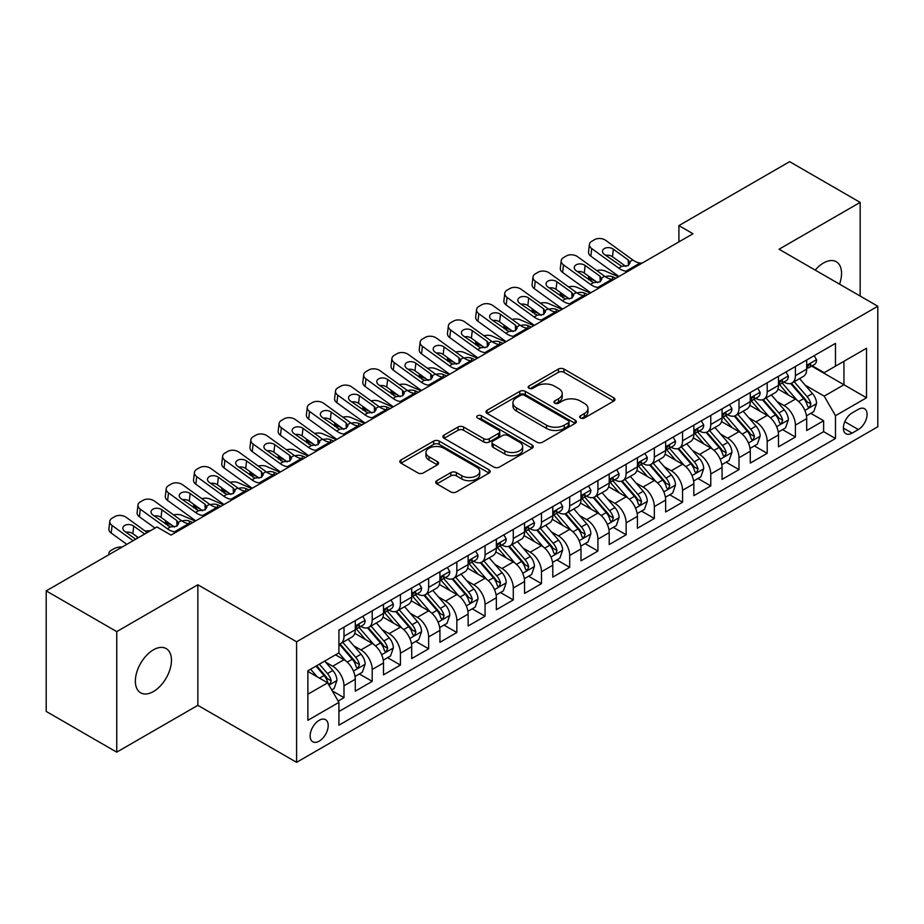 <?xml version="1.0" encoding="UTF-8"?>
<svg xmlns="http://www.w3.org/2000/svg" width="924" height="924" viewBox="0 0 924 924"><rect width="100%" height="100%" fill="white"/><g stroke="black" fill="none" stroke-linecap="round" stroke-linejoin="round"><path stroke-width="1.39" d="M580.503 418.029A2.737 1.582 0 0 0 584.384 418.029L613.813 401.039A3.915 2.264 0 0 0 614.957 399.434A3.915 2.264 0 0 0 613.813 397.84L563.963 369.057A3.915 2.264 0 0 0 558.419 369.057L529.002 386.047A2.737 1.582 0 0 0 528.193 387.168A2.737 1.582 0 0 0 529.002 388.288A2.737 1.582 0 0 0 532.871 388.288L536.682 386.093A12.532 7.23 0 0 1 554.4 386.093L558.558 388.484A12.532 7.23 0 0 1 562.231 393.601A12.532 7.23 0 0 1 558.558 398.718L554.747 400.912A2.737 1.582 0 0 0 553.95 402.032A2.737 1.582 0 0 0 554.747 403.153A2.737 1.582 0 0 0 558.627 403.153L562.439 400.958A12.532 7.23 0 0 1 580.157 400.958L584.314 403.361A12.532 7.23 0 0 1 587.987 408.477A12.532 7.23 0 0 1 584.314 413.594L580.503 415.788A2.737 1.582 0 0 0 579.706 416.909A2.737 1.582 0 0 0 580.503 418.029L580.503 415.788M153.407 691.556A25.537 14.738 120 0 0 170.097 669.045A25.537 14.738 120 0 0 166.181 648.59A25.537 14.738 120 0 0 153.407 649.849A25.537 14.738 120 0 0 136.729 672.36A25.537 14.738 120 0 0 140.644 692.815A25.537 14.738 120 0 0 153.407 691.556M839.535 284.142A25.537 14.738 120 0 0 836.255 261.723A25.537 14.738 120 0 0 823.492 262.993A25.537 14.738 120 0 0 815.199 270.097M319.173 741.152A12.763 7.369 120 0 0 327.512 729.902A12.763 7.369 120 0 0 325.548 719.669A12.763 7.369 120 0 0 319.173 720.304A12.763 7.369 120 0 0 310.822 731.554A12.763 7.369 120 0 0 312.786 741.787A12.763 7.369 120 0 0 319.173 741.152M436.844 480.665A3.915 2.264 0 0 0 435.701 482.259A3.915 2.264 0 0 0 436.844 483.864L450.831 491.938A3.915 2.264 0 0 0 456.375 491.938L489.05 473.065A3.915 2.264 0 0 0 490.194 471.471A3.915 2.264 0 0 0 489.05 469.866L439.2 441.094A3.915 2.264 0 0 0 433.656 441.094L400.981 459.956A3.915 2.264 0 0 0 399.838 461.55A3.915 2.264 0 0 0 400.981 463.155L417.879 472.903A3.915 2.264 0 0 0 423.411 472.903L437.399 464.83A3.915 2.264 0 0 0 438.542 463.236A3.915 2.264 0 0 0 437.399 461.63L429.025 456.803A10.476 6.052 0 0 1 425.952 452.517A10.476 6.052 0 0 1 432.42 446.927A10.476 6.052 0 0 1 443.843 448.244L476.657 467.186A10.476 6.052 0 0 1 479.729 471.471A10.476 6.052 0 0 1 473.261 477.061A10.476 6.052 0 0 1 461.838 475.744L456.375 472.591A3.915 2.264 0 0 0 450.831 472.591L436.844 480.665L436.844 483.864M197.852 584.777L116.736 631.612L46.2 590.886L46.2 711.422L116.736 752.148L197.852 705.324L296.592 762.335L296.592 641.787L197.852 584.777L197.852 705.324M860.163 296.05L860.163 202.391L779.048 249.226L877.8 306.237L296.592 641.787M860.163 202.391L789.627 161.665L678.897 225.606L678.897 241.892M46.2 590.886L156.941 526.957L171.044 535.1L693 233.749L678.897 225.606M536.959 442.203A3.915 2.264 0 0 0 542.492 442.203L575.178 423.342A3.915 2.264 0 0 0 576.322 421.748A3.915 2.264 0 0 0 575.178 420.143L525.329 391.36A3.915 2.264 0 0 0 519.785 391.36L487.11 410.233A3.915 2.264 0 0 0 485.966 411.827A3.915 2.264 0 0 0 487.11 413.432L536.959 442.203M478.655 418.618A2.737 1.582 0 0 1 481.427 418.999L481.427 415.742L532.109 445.01A3.915 2.264 0 0 1 533.264 446.604A3.915 2.264 0 0 1 532.109 448.209L499.434 467.07A3.915 2.264 0 0 1 493.89 467.07L444.051 438.288L444.051 435.089A3.915 2.264 0 0 0 442.896 436.694A3.915 2.264 0 0 0 444.051 438.288M444.051 435.089L458.027 427.015A3.915 2.264 0 0 1 463.571 427.015L483.783 438.692A3.915 2.264 0 0 0 489.327 438.692L498.602 433.333A3.915 2.264 0 0 0 499.745 431.739A3.915 2.264 0 0 0 498.602 430.134L477.558 417.983A2.737 1.582 0 0 1 476.749 416.863A2.737 1.582 0 0 1 478.447 415.407A2.737 1.582 0 0 1 481.427 415.742M338.138 701.039L343.994 697.666L332.282 690.898M325.629 662.138L332.709 666.227A15.962 9.217 60 0 1 343.994 685.77L355.278 679.256L355.278 691.152L372.21 681.369L359.367 673.966M353.846 645.841L360.926 649.93A15.962 9.217 60 0 1 372.21 669.484L383.495 662.97L383.495 674.855L400.427 665.084L387.583 657.669M382.051 629.556L389.143 633.645A15.962 9.217 60 0 1 400.427 653.199L411.711 646.673L411.711 658.569L428.632 648.798L415.8 641.383M410.268 613.27L417.348 617.359A15.962 9.217 60 0 1 428.632 636.902L439.928 630.387L439.928 642.284L456.849 632.501L444.017 625.098M438.484 596.973L445.564 601.074A15.962 9.217 60 0 1 456.849 620.616L468.133 614.102L468.133 625.987L485.065 616.216L472.222 608.801M466.701 580.688L473.781 584.777A15.962 9.217 60 0 1 485.065 604.331L496.35 597.805L496.35 609.701L513.282 599.93L500.438 592.515M494.906 564.402L501.998 568.491A15.962 9.217 60 0 1 513.282 588.034L524.566 581.519L524.566 593.416L541.487 583.645L528.655 576.23M523.123 548.117L530.203 552.206A15.962 9.217 60 0 1 541.487 571.748L552.783 565.234L552.783 577.119L569.704 567.348L556.872 559.944M551.339 531.82L558.419 535.908A15.962 9.217 60 0 1 569.704 555.463L580.988 548.948L580.988 560.833L597.92 551.062L585.077 543.647M579.556 515.534L586.636 519.623A15.962 9.217 60 0 1 597.92 539.166L609.205 532.651L609.205 544.548L626.137 534.777L613.293 527.361M607.761 499.249L614.853 503.337A15.962 9.217 60 0 1 626.137 522.88L637.421 516.366L637.421 528.251L654.342 518.48L641.51 511.076M635.978 482.952L643.058 487.04A15.962 9.217 60 0 1 654.342 506.595L665.638 500.08L665.638 511.965L682.559 502.194L669.727 494.779M664.194 466.666L671.274 470.755A15.962 9.217 60 0 1 682.559 490.298L693.843 483.783L693.843 495.68L710.775 485.909L697.932 478.493M692.411 450.381L699.491 454.469A15.962 9.217 60 0 1 710.775 474.012L722.06 467.498L722.06 479.394L738.992 469.611L726.149 462.208M720.616 434.084L727.708 438.172A15.962 9.217 60 0 1 738.992 457.727L750.276 451.212L750.276 463.097L767.197 453.326L754.365 445.911M748.833 417.798L755.913 421.887A15.962 9.217 60 0 1 767.197 441.441L778.493 434.915L778.493 446.812L795.414 437.04L795.414 425.144A15.962 9.217 -120 0 0 784.13 405.601L777.049 401.513M782.582 429.625L795.414 437.04M355.278 679.256A15.962 9.217 -120 0 0 343.994 659.713L335.528 654.827M383.495 662.97A15.962 9.217 -120 0 0 372.21 643.416L354.758 633.344M411.711 646.673A15.962 9.217 -120 0 0 400.427 627.13L382.975 617.059M439.928 630.387A15.962 9.217 -120 0 0 428.632 610.845L411.192 600.773M468.133 614.102A15.962 9.217 -120 0 0 456.849 594.548L439.408 584.476M496.35 597.805A15.962 9.217 -120 0 0 485.065 578.262L467.613 568.191M524.566 581.519A15.962 9.217 -120 0 0 513.282 561.977L495.83 551.905M552.783 565.234A15.962 9.217 -120 0 0 541.487 545.68L524.047 535.608M580.988 548.948A15.962 9.217 -120 0 0 569.704 529.394L552.263 519.323M609.205 532.651A15.962 9.217 -120 0 0 597.92 513.109L580.468 503.037M637.421 516.366A15.962 9.217 -120 0 0 626.137 496.823L608.685 486.74M665.638 500.08A15.962 9.217 -120 0 0 654.342 480.526L636.902 470.455M693.843 483.783A15.962 9.217 -120 0 0 682.559 464.241L665.118 454.169M722.06 467.498A15.962 9.217 -120 0 0 710.775 447.955L693.323 437.872M750.276 451.212A15.962 9.217 -120 0 0 738.992 431.658L721.54 421.587M778.493 434.915A15.962 9.217 -120 0 0 767.197 415.373L749.757 405.301M858.338 409.344L852.124 412.924A12.37 7.138 120 0 0 844.039 423.827A12.37 7.138 120 0 0 845.945 433.737A12.37 7.138 120 0 0 852.124 433.125L858.338 429.544A12.37 7.138 120 0 0 866.412 418.641A12.37 7.138 120 0 0 864.518 408.731A12.37 7.138 120 0 0 858.338 409.344M296.592 762.335L877.8 426.773L877.8 306.237M307.877 694.236L327.627 682.836L338.923 702.39L338.923 725.19L835.481 438.507L835.481 415.696L824.196 396.153L805.266 385.216M338.923 702.39L307.877 720.304L307.877 670.789L338.923 652.864L338.923 630.064L835.481 343.37L835.481 366.181L866.516 348.256L866.516 397.782L835.481 415.696M360.776 626.391L360.926 626.484A15.962 9.217 60 0 0 368.907 627.269L380.191 620.755A15.962 9.217 -120 0 0 383.495 613.444L383.495 604.331M388.992 610.106L389.143 610.186A15.962 9.217 60 0 0 397.124 610.983L408.408 604.469A15.962 9.217 -120 0 0 411.711 597.158L411.711 588.034M417.209 593.82L417.348 593.901A15.962 9.217 60 0 0 425.329 594.686L436.613 588.172A15.962 9.217 -120 0 0 439.928 580.873L439.928 571.748M445.414 577.523L445.564 577.615A15.962 9.217 60 0 0 453.545 578.401L464.83 571.887A15.962 9.217 -120 0 0 468.133 564.576L468.133 555.463M473.631 561.238L473.781 561.318A15.962 9.217 60 0 0 481.762 562.115L493.046 555.601A15.962 9.217 -120 0 0 496.35 548.29L496.35 539.166M501.848 544.952L501.998 545.033A15.962 9.217 60 0 0 509.979 545.818L521.263 539.304A15.962 9.217 -120 0 0 524.566 532.005L524.566 522.88M530.064 528.655L530.203 528.747A15.962 9.217 60 0 0 538.184 529.533L549.468 523.019A15.962 9.217 -120 0 0 552.783 515.707L552.783 506.595M558.269 512.37L558.419 512.45A15.962 9.217 60 0 0 566.4 513.247L577.685 506.733A15.962 9.217 -120 0 0 580.988 499.422L580.988 490.298M586.486 496.084L586.636 496.165A15.962 9.217 60 0 0 594.617 496.962L605.901 490.436A15.962 9.217 -120 0 0 609.205 483.137L609.205 474.012M614.703 479.787L614.853 479.879A15.962 9.217 60 0 0 622.822 480.665L634.118 474.151A15.962 9.217 -120 0 0 637.421 466.851L637.421 457.727M642.919 463.502L643.058 463.582A15.962 9.217 60 0 0 651.039 464.379L662.323 457.865A15.962 9.217 -120 0 0 665.638 450.554L665.638 441.429M671.124 447.216L671.274 447.297A15.962 9.217 60 0 0 679.256 448.094L690.54 441.568A15.962 9.217 -120 0 0 693.843 434.268L693.843 425.144M699.341 430.919L699.491 431.011A15.962 9.217 60 0 0 707.472 431.797L718.756 425.283A15.962 9.217 -120 0 0 722.06 417.983L722.06 408.858M727.558 414.633L727.708 414.726A15.962 9.217 60 0 0 735.677 415.511L746.973 408.997A15.962 9.217 -120 0 0 750.276 401.686L750.276 392.573M755.774 398.348L755.913 398.429A15.962 9.217 60 0 0 763.894 399.226L775.178 392.712A15.962 9.217 -120 0 0 778.493 385.4L778.493 376.276M338.923 711.503L823.631 431.658L823.631 420.743L806.698 430.526L806.698 418.63A15.962 9.217 -120 0 0 795.414 399.087L777.973 389.016M783.979 382.062L784.13 382.143A15.962 9.217 -120 0 0 792.111 382.929A15.962 9.217 -120 0 0 795.414 375.629L795.414 366.505M792.111 382.929L803.395 376.414A15.962 9.217 -120 0 0 806.698 369.115L806.698 359.99M343.994 627.13L343.994 636.255A15.962 9.217 60 0 1 340.69 643.554A15.962 9.217 60 0 1 338.923 644.201M340.69 643.554L351.975 637.04A15.962 9.217 -120 0 0 355.278 629.741L355.278 620.616M372.21 610.845L372.21 619.958A15.962 9.217 60 0 1 368.907 627.269M400.427 594.548L400.427 603.672A15.962 9.217 60 0 1 397.124 610.983M428.632 578.262L428.632 587.387A15.962 9.217 60 0 1 425.329 594.686M456.849 561.977L456.849 571.101A15.962 9.217 60 0 1 453.545 578.401M485.065 545.68L485.065 554.804A15.962 9.217 60 0 1 481.762 562.115M513.282 529.394L513.282 538.519A15.962 9.217 60 0 1 509.979 545.818M541.487 513.109L541.487 522.233A15.962 9.217 60 0 1 538.184 529.533M569.704 496.812L569.704 505.936A15.962 9.217 60 0 1 566.4 513.247M597.92 480.526L597.92 489.651A15.962 9.217 60 0 1 594.617 496.962M626.137 464.241L626.137 473.365A15.962 9.217 60 0 1 622.822 480.665M654.342 447.955L654.342 457.068A15.962 9.217 60 0 1 651.039 464.379M682.559 431.658L682.559 440.783A15.962 9.217 60 0 1 679.256 448.094M710.775 415.373L710.775 424.497A15.962 9.217 60 0 1 707.472 431.797M738.992 399.087L738.992 408.2A15.962 9.217 60 0 1 735.677 415.511M767.197 382.79L767.197 391.915A15.962 9.217 60 0 1 763.894 399.226M767.197 441.441L767.197 453.326M738.992 457.727L738.992 469.611M710.775 474.012L710.775 485.909M682.559 490.298L682.559 502.194M654.342 506.595L654.342 518.48M626.137 522.88L626.137 534.777M597.92 539.166L597.92 551.062M569.704 555.463L569.704 567.348M541.487 571.748L541.487 583.645M513.282 588.034L513.282 599.93M485.065 604.331L485.065 616.216M456.849 620.616L456.849 632.501M428.632 636.902L428.632 648.798M400.427 653.199L400.427 665.084M372.21 669.484L372.21 681.369M343.994 685.77L343.994 697.666M327.627 682.836L307.877 671.436M824.196 396.153L843.947 384.754L843.947 361.296L866.516 348.256M811.63 366.089L866.516 397.782M812.196 365.765L824.196 372.695L835.481 366.181M116.736 631.612L116.736 752.148M810.787 413.34L823.631 420.743M823.631 431.658L835.481 438.507M581.6 418.41L584.314 416.851A12.532 7.23 0 0 0 587.987 411.734L587.987 408.477M562.231 393.601L562.231 396.858A12.532 7.23 0 0 1 558.558 401.975L555.844 403.545M613.755 401.062L563.963 372.314A3.915 2.264 0 0 0 558.419 372.314L530.087 388.669M575.121 423.377L525.329 394.617A3.915 2.264 0 0 0 519.785 394.617L487.156 413.455M568.248 422.857A2.737 1.582 0 0 0 569.057 421.748A2.737 1.582 0 0 0 568.248 420.628L524.497 395.357A2.737 1.582 0 0 0 520.616 395.357L516.608 397.678A12.532 7.23 0 0 0 512.936 402.795A12.532 7.23 0 0 0 516.608 407.911L546.511 425.179A12.532 7.23 0 0 0 564.241 425.179L568.248 422.857L568.248 426.114A2.737 1.582 0 0 0 569.057 425.005L569.057 421.748M512.936 402.795L512.936 406.052A12.532 7.23 0 0 0 516.608 411.168L516.608 407.911M568.248 426.114L564.241 428.436A12.532 7.23 0 0 1 546.511 428.436L516.608 411.168M444.098 438.322L458.027 430.272L458.027 427.015M499.745 431.739L499.745 434.996A3.915 2.264 0 0 1 498.602 436.59L489.327 441.949A3.915 2.264 0 0 1 483.783 441.949L463.571 430.272A3.915 2.264 0 0 0 458.027 430.272M481.427 418.999L532.062 448.232M504.77 450.808A10.476 6.052 0 0 0 516.181 452.113A10.476 6.052 0 0 0 522.649 446.523A10.476 6.052 0 0 0 519.577 442.25L508.015 435.574A3.915 2.264 0 0 0 502.483 435.574L493.197 440.933A3.915 2.264 0 0 0 492.053 442.527A3.915 2.264 0 0 0 493.197 444.132L504.77 450.808L504.77 454.065A10.476 6.052 0 0 0 516.181 455.37A10.476 6.052 0 0 0 522.649 449.78L522.649 446.523M492.053 442.527L492.053 445.784A3.915 2.264 0 0 0 493.197 447.389L493.197 444.132M504.77 454.065L493.197 447.389M479.729 471.471L479.729 474.728A10.476 6.052 0 0 1 473.261 480.318A10.476 6.052 0 0 1 461.838 479.002L456.375 475.848A3.915 2.264 0 0 0 450.831 475.848L436.902 483.887M425.952 452.517L425.952 455.775A10.476 6.052 0 0 0 429.025 460.06L429.025 456.803M437.352 464.864L429.025 460.06M488.992 473.1L439.2 444.352A3.915 2.264 0 0 0 433.656 444.352L401.039 463.178M806.467 415.835L813.755 411.63L816.573 403.476A10.568 6.11 -120 0 0 812.462 393.555L799.572 378.632M618.479 276.773L604.931 270.928A7.981 3.996 -5.9 0 0 596.765 270.57M796.985 400.115L782.247 383.056M595.206 280.965L590.817 279.071L591.071 281.508M788.599 395.149L780.052 385.25A25.341 14.634 -120 0 0 779.267 384.361M790.667 383.506L803.707 398.602A10.568 6.11 60 0 1 807.484 405.89L808.246 407.137L809.678 406.941L810.868 403.927A10.568 6.11 -120 0 0 807.102 396.65L794.201 381.728M791.441 383.264L805.451 399.48A5.382 3.107 60 0 1 806.802 401.594L810.868 403.927M588.53 276.137A7.981 3.996 -5.9 0 0 588.53 276.634A7.981 3.996 -5.9 0 0 590.817 279.071M605.197 276.669A6.387 3.199 174.1 0 1 612.462 276.738L615.938 278.24M627.939 271.31L626.022 271.148A19.947 11.515 60 0 1 618.722 268.11L591.707 248.568L590.817 256.144A7.981 5.151 -173.3 0 1 588.542 251.952L589.42 244.386A7.981 5.151 6.7 0 0 591.707 248.568M618.988 276.472A29.926 17.279 60 0 1 617.833 275.675L590.817 256.144M814.183 355.671L816.573 359.829A10.568 6.11 60 0 1 814.391 364.506L809.031 367.602A10.568 6.11 -120 0 0 810.868 365.165L810.648 364.229M642.041 263.167L640.124 263.005A19.947 11.515 60 0 1 632.824 259.967L605.809 240.425A7.981 5.151 6.7 0 0 594.571 239.639L591.753 241.268A7.981 5.151 6.7 0 0 589.42 244.386M628.436 265.442L628.204 259.933L630.099 262.866L628.228 265.569L621.76 266.355L604.319 254.389A6.387 4.123 -173.3 0 1 602.494 251.051A6.387 4.123 -173.3 0 1 604.354 248.544A6.387 4.123 -173.3 0 1 613.351 249.18L612.462 256.745L625.871 266.447M612.462 256.745A6.387 4.123 6.7 0 0 605.647 255.347M628.204 259.933L613.351 249.18M807.056 368.099L807.102 368.099A10.568 6.11 -120 0 0 809.031 367.602M809.505 364.379L810.868 365.165C810.198 363.571 809.077 364.218 807.484 367.117A10.568 6.11 60 0 1 806.698 368.618M778.251 432.12L785.539 427.916L788.357 419.773A10.568 6.11 -120 0 0 784.245 409.84L771.355 394.918M590.263 293.058L576.715 287.214A7.981 3.996 -5.9 0 0 568.549 286.867M768.768 416.401L754.042 399.341M566.99 297.251L562.612 295.357L562.855 297.794M760.383 411.434L751.836 401.536A25.341 14.634 -120 0 0 751.05 400.658M762.462 399.792L775.502 414.888A10.568 6.11 60 0 1 779.267 422.176L780.041 423.435L781.461 423.227L782.651 420.224A10.568 6.11 -120 0 0 778.886 412.936L765.996 398.013M763.224 399.549L777.234 415.765A5.382 3.107 60 0 1 778.597 417.879L782.651 420.224M560.325 292.423A7.981 3.996 -5.9 0 0 560.314 292.92A7.981 3.996 -5.9 0 0 562.612 295.357M576.992 292.954A6.387 3.199 174.1 0 1 584.257 293.024L587.733 294.525M750.034 448.417L757.322 444.201L760.152 436.059A10.568 6.11 -120 0 0 756.028 426.126L743.139 411.203M562.058 309.355L548.498 303.499A7.981 3.996 -5.9 0 0 540.332 303.153M740.551 432.698L725.825 415.638M538.773 313.536L534.395 311.642L534.649 314.079M732.178 427.731L723.619 417.821A25.341 14.634 -120 0 0 722.834 416.943M734.245 416.089L747.285 431.185A10.568 6.11 60 0 1 751.05 438.461L751.824 439.72L753.256 439.512L754.434 436.509A10.568 6.11 -120 0 0 750.669 429.221L737.779 414.298M735.007 415.835L749.018 432.062A5.382 3.107 60 0 1 750.38 434.164L754.434 436.509M532.109 308.72A7.981 3.996 -5.9 0 0 532.097 309.205A7.981 3.996 -5.9 0 0 534.395 311.642M548.775 309.24A6.387 3.199 174.1 0 1 556.04 309.321L559.517 310.811M721.817 464.703L729.117 460.498L731.935 452.344A10.568 6.11 -120 0 0 727.812 442.423L714.922 427.5M533.841 325.641L520.293 319.796A7.981 3.996 -5.9 0 0 512.127 319.438M712.346 448.983L697.608 431.924M510.568 329.833L506.179 327.939L506.433 330.365M703.961 444.017L695.402 434.118A25.341 14.634 -120 0 0 694.617 433.229M706.028 432.374L719.068 447.47A10.568 6.11 60 0 1 722.845 454.758L723.608 456.006L725.04 455.809L726.229 452.795A10.568 6.11 -120 0 0 722.452 445.518L709.563 430.596M706.802 432.132L720.812 448.348A5.382 3.107 60 0 1 722.164 450.45L726.229 452.795M503.892 325.005A7.981 3.996 -5.9 0 0 503.88 325.491A7.981 3.996 -5.9 0 0 506.179 327.939M520.558 325.537A6.387 3.199 174.1 0 1 527.823 325.606L531.3 327.108M693.612 480.988L700.9 476.784L703.718 468.641A10.568 6.11 -120 0 0 699.607 458.708L686.717 443.786M505.624 341.926L492.076 336.082A7.981 3.996 -5.9 0 0 483.91 335.735M684.13 465.269L669.392 448.209M482.351 346.119L477.962 344.225L478.216 346.662M675.744 460.302L667.197 450.404A25.341 14.634 -120 0 0 666.412 449.526M677.823 448.66L690.852 463.756A10.568 6.11 60 0 1 694.629 471.044L695.391 472.291L696.823 472.095L698.013 469.092A10.568 6.11 -120 0 0 694.247 461.804L681.346 446.881M678.586 448.417L692.596 464.633A5.382 3.107 60 0 1 693.947 466.747L698.013 469.092M475.675 341.291A7.981 3.996 -5.9 0 0 475.675 341.788A7.981 3.996 -5.9 0 0 477.962 344.225M492.342 341.822A6.387 3.199 174.1 0 1 499.607 341.892L503.083 343.393M599.722 287.607L597.805 287.433A19.947 11.515 60 0 1 590.505 284.396L563.49 264.865L562.612 272.43A7.981 5.151 -173.3 0 1 560.325 268.249L561.214 260.672A7.981 5.151 6.7 0 0 563.49 264.865M590.783 292.769A29.926 17.279 60 0 1 589.628 291.972L562.612 272.43M785.966 371.956L788.357 376.114A10.568 6.11 60 0 1 786.174 380.792L780.815 383.887A10.568 6.11 -120 0 0 782.651 381.45L782.432 380.515M613.825 279.452L611.907 279.291A19.947 11.515 60 0 1 604.619 276.253L577.604 256.71A7.981 5.151 6.7 0 0 566.354 255.925L563.536 257.553A7.981 5.151 6.7 0 0 561.214 260.672M600.219 281.728L599.999 276.218L601.882 279.163L600.023 281.855L593.543 282.64L576.114 270.686A6.387 4.123 -173.3 0 1 574.278 267.336A6.387 4.123 -173.3 0 1 576.149 264.841A6.387 4.123 -173.3 0 1 585.135 265.465L584.257 273.042L597.655 282.732M584.257 273.042A6.387 4.123 6.7 0 0 577.431 271.633M599.999 276.218L585.135 265.465M778.84 384.384L778.886 384.384A10.568 6.11 -120 0 0 780.815 383.887M781.288 380.665L782.651 381.45C781.993 379.856 780.861 380.515 779.267 383.402A10.568 6.11 60 0 1 778.493 384.915M571.506 303.892L569.588 303.73A19.947 11.515 60 0 1 562.3 300.693L535.273 281.15L534.395 288.715A7.981 5.151 -173.3 0 1 532.109 284.534L532.998 276.969A7.981 5.151 6.7 0 0 535.273 281.15M562.566 309.055A29.926 17.279 60 0 1 561.411 308.258L534.395 288.715M757.749 388.253L760.152 392.4A10.568 6.11 60 0 1 757.957 397.077L752.598 400.173A10.568 6.11 -120 0 0 754.434 397.747L754.215 396.8M585.62 295.749L583.691 295.576A19.947 11.515 60 0 1 576.403 292.538L549.387 273.007A7.981 5.151 6.7 0 0 538.149 272.21L535.319 273.839A7.981 5.151 6.7 0 0 532.998 276.969M572.014 298.025L571.783 292.504L573.665 295.449L571.806 298.14L565.338 298.937L547.897 286.971A6.387 4.123 -173.3 0 1 546.072 283.622A6.387 4.123 -173.3 0 1 547.932 281.127A6.387 4.123 -173.3 0 1 556.918 281.762L556.04 289.327L569.45 299.029M556.04 289.327A6.387 4.123 6.7 0 0 549.214 287.93M571.783 292.504L556.918 281.762M750.623 400.669L750.669 400.669A10.568 6.11 -120 0 0 752.598 400.173M753.072 396.95L754.434 397.747C753.776 396.153 752.644 396.8 751.05 399.699A10.568 6.11 60 0 1 750.276 401.201M543.3 320.178L541.372 320.016A19.947 11.515 60 0 1 534.084 316.978L507.068 297.436L506.179 305.012A7.981 5.151 -173.3 0 1 503.892 300.82L504.781 293.255A7.981 5.151 6.7 0 0 507.068 297.436M534.349 325.34A29.926 17.279 60 0 1 533.194 324.543L506.179 305.012M729.533 404.539L731.935 408.697A10.568 6.11 60 0 1 729.741 413.374L724.381 416.47A10.568 6.11 -120 0 0 726.229 414.033L725.998 413.097M557.403 312.035L555.486 311.873A19.947 11.515 60 0 1 548.186 308.835L521.171 289.293A7.981 5.151 6.7 0 0 509.933 288.507L507.114 290.136A7.981 5.151 6.7 0 0 504.781 293.255M543.797 314.31L543.566 308.789L545.46 311.734L543.589 314.437L537.121 315.223L519.681 303.257A6.387 4.123 -173.3 0 1 517.856 299.907A6.387 4.123 -173.3 0 1 519.715 297.413A6.387 4.123 -173.3 0 1 528.713 298.048L527.823 305.613L541.233 315.315M527.823 305.613A6.387 4.123 6.7 0 0 520.997 304.215M543.566 308.789L528.713 298.048M722.418 416.967L722.452 416.967A10.568 6.11 -120 0 0 724.381 416.47M724.855 413.247L726.229 414.033C725.559 412.439 724.428 413.086 722.845 415.985A10.568 6.11 60 0 1 722.06 417.486M515.084 336.475L513.167 336.301A19.947 11.515 60 0 1 505.867 333.264L478.851 313.733L477.962 321.298A7.981 5.151 -173.3 0 1 475.687 317.117L476.565 309.54A7.981 5.151 6.7 0 0 478.851 313.733M506.133 341.637A29.926 17.279 60 0 1 504.978 340.841L477.962 321.298M701.328 420.824L703.718 424.982A10.568 6.11 60 0 1 701.535 429.66L696.176 432.755A10.568 6.11 -120 0 0 698.013 430.318L697.793 429.383M529.186 328.32L527.269 328.159A19.947 11.515 60 0 1 519.969 325.121L492.954 305.578A7.981 5.151 6.7 0 0 481.716 304.793L478.898 306.422A7.981 5.151 6.7 0 0 476.565 309.54M515.58 330.596L515.349 325.086L517.244 328.032L515.373 330.723L508.905 331.508L491.464 319.554A6.387 4.123 -173.3 0 1 489.639 316.204A6.387 4.123 -173.3 0 1 491.499 313.698A6.387 4.123 -173.3 0 1 500.496 314.333L499.607 321.91L513.016 331.601M499.607 321.91A6.387 4.123 6.7 0 0 492.792 320.501M515.349 325.086L500.496 314.333M694.201 433.252L694.247 433.252A10.568 6.11 -120 0 0 696.176 432.755M696.65 429.533L698.013 430.318C697.343 428.724 696.222 429.383 694.629 432.27A10.568 6.11 60 0 1 693.843 433.783M665.396 497.285L672.684 493.07L675.502 484.927A10.568 6.11 -120 0 0 671.39 474.994L658.5 460.071M477.408 358.212L463.86 352.367A7.981 3.996 -5.9 0 0 455.694 352.021M655.913 481.566L641.187 464.506M454.134 362.404L449.757 360.51L450 362.947M647.528 476.599L638.981 466.689A25.341 14.634 -120 0 0 638.195 465.812M649.607 464.957L662.647 480.053A10.568 6.11 60 0 1 666.412 487.329L667.186 488.588L668.606 488.38L669.796 485.377A10.568 6.11 -120 0 0 666.031 478.089L653.141 463.167M650.369 464.703L664.379 480.93A5.382 3.107 60 0 1 665.742 483.033L669.796 485.377M447.47 357.588A7.981 3.996 -5.9 0 0 447.459 358.073A7.981 3.996 -5.9 0 0 449.757 360.51M464.137 358.108A6.387 3.199 174.1 0 1 471.402 358.189L474.878 359.679M486.867 352.76L484.95 352.598A19.947 11.515 60 0 1 477.65 349.561L450.635 330.018L449.757 337.583A7.981 5.151 -173.3 0 1 447.47 333.402L448.359 325.837A7.981 5.151 6.7 0 0 450.635 330.018M477.927 357.923A29.926 17.279 60 0 1 476.772 357.126L449.757 337.583M673.111 437.121L675.502 441.268A10.568 6.11 60 0 1 673.319 445.946L667.96 449.041A10.568 6.11 -120 0 0 669.796 446.604L669.577 445.668M500.97 344.617L499.052 344.444A19.947 11.515 60 0 1 491.764 341.406L464.749 321.875A7.981 5.151 6.7 0 0 453.499 321.078L450.681 322.707A7.981 5.151 6.7 0 0 448.359 325.837M487.364 346.893L487.144 341.372L489.027 344.317L487.167 347.008L480.688 347.805L463.259 335.839A6.387 4.123 -173.3 0 1 461.423 332.49A6.387 4.123 -173.3 0 1 463.294 329.995A6.387 4.123 -173.3 0 1 472.279 330.63L471.402 338.196L484.8 347.886M471.402 338.196A6.387 4.123 6.7 0 0 464.576 336.798M487.144 341.372L472.279 330.63M665.985 449.538L666.031 449.538A10.568 6.11 -120 0 0 667.96 449.041M668.433 445.818L669.796 446.604C669.138 445.022 668.006 445.668 666.412 448.567A10.568 6.11 60 0 1 665.638 450.069M637.179 513.571L644.467 509.367L647.297 501.212A10.568 6.11 -120 0 0 643.173 491.291L630.284 476.368M449.203 374.509L435.643 368.664A7.981 3.996 -5.9 0 0 427.477 368.306M627.696 497.851L612.97 480.792M425.918 378.69L421.54 376.807L421.794 379.233M619.323 492.885L610.764 482.986A25.341 14.634 -120 0 0 609.979 482.097M621.39 481.242L634.43 496.338A10.568 6.11 60 0 1 638.195 503.626L638.969 504.874L640.401 504.677L641.579 501.663A10.568 6.11 -120 0 0 637.814 494.386L624.924 479.452M622.152 481L636.162 497.216A5.382 3.107 60 0 1 637.525 499.318L641.579 501.663M419.253 373.873A7.981 3.996 -5.9 0 0 419.242 374.359A7.981 3.996 -5.9 0 0 421.54 376.807M435.92 374.393A6.387 3.199 174.1 0 1 443.185 374.474L446.662 375.976M458.651 369.046L456.733 368.884A19.947 11.515 60 0 1 449.445 365.846L422.418 346.304L421.54 353.88A7.981 5.151 -173.3 0 1 419.253 349.688L420.143 342.123A7.981 5.151 6.7 0 0 422.418 346.304M449.711 374.208A29.926 17.279 60 0 1 448.556 373.412L421.54 353.88M644.894 453.407L647.297 457.565A10.568 6.11 60 0 1 645.102 462.243L639.743 465.338A10.568 6.11 -120 0 0 641.579 462.901L641.36 461.965M472.765 360.903L470.847 360.741A19.947 11.515 60 0 1 463.548 357.704L436.532 338.161A7.981 5.151 6.7 0 0 425.294 337.364L422.464 339.004A7.981 5.151 6.7 0 0 420.143 342.123M459.159 363.178L458.928 357.657L460.81 360.603L458.951 363.305L452.483 364.091L435.042 352.125A6.387 4.123 -173.3 0 1 433.217 348.775A6.387 4.123 -173.3 0 1 435.077 346.281A6.387 4.123 -173.3 0 1 444.063 346.916L443.185 354.481L456.595 364.183M443.185 354.481A6.387 4.123 6.7 0 0 436.359 353.084M458.928 357.657L444.063 346.916M637.768 465.823L637.814 465.823A10.568 6.11 -120 0 0 639.743 465.338M640.216 462.104L641.579 462.901C640.921 461.307 639.789 461.954 638.195 464.853A10.568 6.11 60 0 1 637.421 466.354M608.962 529.856L616.262 525.652L619.08 517.509A10.568 6.11 -120 0 0 614.957 507.576L602.067 492.654M420.986 390.794L407.438 384.95A7.981 3.996 -5.9 0 0 399.272 384.603M599.491 514.137L584.753 497.077M397.713 394.987L393.324 393.093L393.578 395.53M591.106 509.17L582.547 499.272A25.341 14.634 -120 0 0 581.762 498.394M593.173 497.528L606.213 512.624A10.568 6.11 60 0 1 609.99 519.912L610.752 521.159L612.185 520.963L613.374 517.96A10.568 6.11 -120 0 0 609.597 510.672L596.708 495.749M593.947 497.285L607.957 513.501A5.382 3.107 60 0 1 609.309 515.615L613.374 517.96M391.037 390.159A7.981 3.996 -5.9 0 0 391.025 390.656A7.981 3.996 -5.9 0 0 393.324 393.093M407.703 390.69A6.387 3.199 174.1 0 1 414.968 390.76L418.445 392.261M430.445 385.331L428.517 385.169A19.947 11.515 60 0 1 421.228 382.132L394.213 362.589L393.324 370.166A7.981 5.151 -173.3 0 1 391.037 365.985L391.926 358.408A7.981 5.151 6.7 0 0 394.213 362.589M421.494 390.506A29.926 17.279 60 0 1 420.339 389.709L393.324 370.166M616.678 469.692L619.08 473.85A10.568 6.11 60 0 1 616.886 478.528L611.526 481.623A10.568 6.11 -120 0 0 613.374 479.186L613.143 478.251M444.548 377.188L442.631 377.027A19.947 11.515 60 0 1 435.331 373.989L408.316 354.446A7.981 5.151 6.7 0 0 397.077 353.661L394.259 355.29A7.981 5.151 6.7 0 0 391.926 358.408M430.942 379.464L430.711 373.954L432.605 376.9L430.734 379.591L424.266 380.376L406.826 368.41A6.387 4.123 -173.3 0 1 405.001 365.072A6.387 4.123 -173.3 0 1 406.86 362.566A6.387 4.123 -173.3 0 1 415.858 363.201L414.968 370.778L428.378 380.469M414.968 370.778A6.387 4.123 6.7 0 0 408.142 369.369M430.711 373.954L415.858 363.201M609.563 482.12L609.597 482.12A10.568 6.11 -120 0 0 611.526 481.623M612 478.401L613.374 479.186C612.704 477.593 611.572 478.251 609.99 481.138A10.568 6.11 60 0 1 609.205 482.651M580.757 546.153L588.045 541.938L590.863 533.795A10.568 6.11 -120 0 0 586.752 523.862L573.862 508.939M392.769 407.08L379.221 401.235A7.981 3.996 -5.9 0 0 371.055 400.889M571.275 530.422L556.537 513.374M369.496 411.272L365.107 409.378L365.361 411.815M562.889 525.456L554.342 515.557A25.341 14.634 -120 0 0 553.557 514.68M564.968 513.825L577.997 528.921A10.568 6.11 60 0 1 581.774 536.197L582.536 537.456L583.968 537.248L585.158 534.245A10.568 6.11 -120 0 0 581.392 526.957L568.491 512.035M565.731 513.571L579.741 529.798A5.382 3.107 60 0 1 581.092 531.901L585.158 534.245M362.832 406.445A7.981 3.996 -5.9 0 0 362.82 406.941A7.981 3.996 -5.9 0 0 365.107 409.378M379.487 406.976A6.387 3.199 174.1 0 1 386.752 407.057L390.228 408.547M402.229 401.628L400.311 401.455A19.947 11.515 60 0 1 393.012 398.417L365.996 378.886L365.107 386.451A7.981 5.151 -173.3 0 1 362.832 382.27L363.709 374.705A7.981 5.151 6.7 0 0 365.996 378.886M393.278 406.791A29.926 17.279 60 0 1 392.134 405.994L365.107 386.451M588.472 485.989L590.863 490.136A10.568 6.11 60 0 1 588.68 494.814L583.321 497.909A10.568 6.11 -120 0 0 585.158 495.472L584.938 494.536M416.331 393.485L414.414 393.312A19.947 11.515 60 0 1 407.114 390.274L380.099 370.743A7.981 5.151 6.7 0 0 368.861 369.947L366.043 371.575A7.981 5.151 6.7 0 0 363.709 374.705M402.725 395.749L402.506 390.24L404.389 393.185L402.517 395.876L396.049 396.673L378.609 384.707A6.387 4.123 -173.3 0 1 376.784 381.358A6.387 4.123 -173.3 0 1 378.644 378.863A6.387 4.123 -173.3 0 1 387.641 379.498L386.752 387.064L400.161 396.754M386.752 387.064A6.387 4.123 6.7 0 0 379.937 385.654M402.506 390.24L387.641 379.498M581.346 498.406L581.392 498.406A10.568 6.11 -120 0 0 583.321 497.909M583.795 494.687L585.158 495.472C584.488 493.878 583.367 494.536 581.774 497.435A10.568 6.11 60 0 1 580.988 498.937M552.54 562.439L559.828 558.223L562.647 550.08A10.568 6.11 -120 0 0 558.535 540.159L545.645 525.225M364.553 423.377L351.005 417.521A7.981 3.996 -5.9 0 0 342.839 417.174M543.058 546.719L528.332 529.66M341.279 427.558L336.902 425.675L337.144 428.101M534.673 541.753L526.126 531.854A25.341 14.634 -120 0 0 525.34 530.965M536.752 530.11L549.792 545.206A10.568 6.11 60 0 1 553.557 552.483L554.331 553.742L555.751 553.545L556.941 550.531A10.568 6.11 -120 0 0 553.176 543.254L540.286 528.32M537.514 529.856L551.524 546.084A5.382 3.107 60 0 1 552.887 548.186L556.941 550.531M334.615 422.742A7.981 3.996 -5.9 0 0 334.603 423.227A7.981 3.996 -5.9 0 0 336.902 425.675M351.282 423.261A6.387 3.199 174.1 0 1 358.547 423.342L362.023 424.844M374.012 417.914L372.095 417.752A19.947 11.515 60 0 1 364.795 414.714L337.78 395.172L336.902 402.737A7.981 5.151 -173.3 0 1 334.615 398.556L335.504 390.991A7.981 5.151 6.7 0 0 337.78 395.172M365.072 423.077A29.926 17.279 60 0 1 363.917 422.28L336.902 402.737M560.256 502.275L562.647 506.433A10.568 6.11 60 0 1 560.464 511.111L555.105 514.206A10.568 6.11 -120 0 0 556.941 511.769L556.722 510.822M388.115 409.771L386.197 409.609A19.947 11.515 60 0 1 378.909 406.572L351.894 387.029A7.981 5.151 6.7 0 0 340.644 386.232L337.826 387.861A7.981 5.151 6.7 0 0 335.504 390.991M374.509 412.046L374.289 406.525L376.172 409.471L374.312 412.162L367.833 412.959L350.404 400.993A6.387 4.123 -173.3 0 1 348.567 397.643A6.387 4.123 -173.3 0 1 350.439 395.149A6.387 4.123 -173.3 0 1 359.424 395.784L358.547 403.349L371.945 413.051M358.547 403.349A6.387 4.123 6.7 0 0 351.721 401.952M374.289 406.525L359.424 395.784M553.13 514.691L553.176 514.691A10.568 6.11 -120 0 0 555.105 514.206M555.578 510.972L556.941 511.769C556.283 510.175 555.151 510.822 553.557 513.721A10.568 6.11 60 0 1 552.783 515.222M524.324 578.724L531.612 574.52L534.442 566.377A10.568 6.11 -120 0 0 530.318 556.444L517.428 541.522M336.348 439.662L322.788 433.818A7.981 3.996 -5.9 0 0 314.622 433.472M514.841 563.005L500.115 545.945M313.074 443.855L308.685 441.961L308.939 444.398M506.468 558.038L497.909 548.14A25.341 14.634 -120 0 0 497.124 547.262M508.535 546.396L521.575 561.492A10.568 6.11 60 0 1 525.34 568.78L526.114 570.027L527.546 569.831L528.724 566.828A10.568 6.11 -120 0 0 524.959 559.54L512.069 544.617M509.297 546.153L523.307 562.37A5.382 3.107 60 0 1 524.67 564.483L528.724 566.828M306.398 439.027A7.981 3.996 -5.9 0 0 306.387 439.524A7.981 3.996 -5.9 0 0 308.685 441.961M323.065 439.558A6.387 3.199 174.1 0 1 330.33 439.628L333.807 441.129M345.795 434.199L343.878 434.037A19.947 11.515 60 0 1 336.59 431L309.563 411.457L308.685 419.034A7.981 5.151 -173.3 0 1 306.398 414.853L307.288 407.276A7.981 5.151 6.7 0 0 309.563 411.457M336.856 439.362A29.926 17.279 60 0 1 335.701 438.565L308.685 419.034M532.039 518.56L534.442 522.718A10.568 6.11 60 0 1 532.247 527.396L526.888 530.491A10.568 6.11 -120 0 0 528.724 528.054L528.505 527.119M359.91 426.056L357.992 425.895A19.947 11.515 60 0 1 350.693 422.857L323.677 403.314A7.981 5.151 6.7 0 0 312.439 402.529L309.609 404.158A7.981 5.151 6.7 0 0 307.288 407.276M346.304 428.332L346.073 422.822L347.955 425.756L346.096 428.459L339.628 429.244L322.187 417.278A6.387 4.123 -173.3 0 1 320.362 413.94A6.387 4.123 -173.3 0 1 322.222 411.434A6.387 4.123 -173.3 0 1 331.208 412.069L330.33 419.646L343.74 429.337M330.33 419.646A6.387 4.123 6.7 0 0 323.504 418.237M346.073 422.822L331.208 412.069M524.913 530.988L524.959 530.988A10.568 6.11 -120 0 0 526.888 530.491M527.361 527.269L528.724 528.054C528.066 526.461 526.934 527.107 525.34 530.006A10.568 6.11 60 0 1 524.566 531.508M496.119 595.01L503.407 590.806L506.225 582.663A10.568 6.11 -120 0 0 502.102 572.73L489.212 557.807M308.131 455.948L294.583 450.103A7.981 3.996 -5.9 0 0 286.417 449.757M486.636 579.29L471.898 562.242M284.858 460.14L280.469 458.246L280.723 460.683M478.251 574.324L469.692 564.425A25.341 14.634 -120 0 0 468.907 563.548M480.318 562.681L493.358 577.777A10.568 6.11 60 0 1 497.135 585.065L497.897 586.324L499.33 586.116L500.519 583.113A10.568 6.11 -120 0 0 496.742 575.825L483.853 560.903M481.092 562.439L495.102 578.655A5.382 3.107 60 0 1 496.454 580.769L500.519 583.113M278.182 455.313A7.981 3.996 -5.9 0 0 278.17 455.809A7.981 3.996 -5.9 0 0 280.469 458.246M294.848 455.844A6.387 3.199 174.1 0 1 302.113 455.913L305.59 457.415M317.59 450.496L315.662 450.323A19.947 11.515 60 0 1 308.373 447.285L281.358 427.754L280.469 435.32A7.981 5.151 -173.3 0 1 278.182 431.138L279.071 423.562A7.981 5.151 6.7 0 0 281.358 427.754M308.639 455.659A29.926 17.279 60 0 1 307.484 454.862L280.469 435.32M503.823 534.857L506.225 539.004A10.568 6.11 60 0 1 504.03 543.682L498.671 546.777A10.568 6.11 -120 0 0 500.519 544.34L500.288 543.404M331.693 442.353L329.776 442.18A19.947 11.515 60 0 1 322.476 439.143L295.461 419.612A7.981 5.151 6.7 0 0 284.222 418.815L281.404 420.443A7.981 5.151 6.7 0 0 279.071 423.562M318.087 444.617L317.856 439.108L319.75 442.053L317.879 444.744L311.411 445.53L293.971 433.575A6.387 4.123 -173.3 0 1 292.146 430.226A6.387 4.123 -173.3 0 1 294.005 427.731A6.387 4.123 -173.3 0 1 303.003 428.355L302.113 435.932L315.523 445.622M302.113 435.932A6.387 4.123 6.7 0 0 295.287 434.523M317.856 439.108L303.003 428.355M496.708 547.274L496.742 547.274A10.568 6.11 -120 0 0 498.671 546.777M499.145 543.555L500.519 544.34C499.849 542.746 498.717 543.404 497.135 546.303A10.568 6.11 60 0 1 496.35 547.805M467.902 611.307L475.19 607.091L478.008 598.948A10.568 6.11 -120 0 0 473.897 589.027L461.007 574.093M279.914 472.245L266.366 466.389A7.981 3.996 -5.9 0 0 258.2 466.043M458.419 595.587L443.682 578.528M256.641 476.426L252.252 474.543L252.506 476.969M450.034 590.621L441.487 580.722A25.341 14.634 -120 0 0 440.702 579.833M452.113 578.978L465.142 594.074A10.568 6.11 60 0 1 468.918 601.351L469.681 602.61L471.113 602.413L472.303 599.399A10.568 6.11 -120 0 0 468.537 592.122L455.636 577.188M452.876 578.724L466.886 594.952A5.382 3.107 60 0 1 468.237 597.054L472.303 599.399M249.977 471.61A7.981 3.996 -5.9 0 0 249.965 472.095A7.981 3.996 -5.9 0 0 252.252 474.543M266.632 472.129A6.387 3.199 174.1 0 1 273.897 472.21L277.373 473.712M289.374 466.782L287.456 466.62A19.947 11.515 60 0 1 280.157 463.582L253.141 444.04L252.252 451.605A7.981 5.151 -173.3 0 1 249.977 447.424L250.854 439.859A7.981 5.151 6.7 0 0 253.141 444.04M280.422 471.945A29.926 17.279 60 0 1 279.279 471.148L252.252 451.605M475.617 551.143L478.008 555.289A10.568 6.11 60 0 1 475.825 559.967L470.466 563.062A10.568 6.11 -120 0 0 472.303 560.637L472.083 559.69M303.476 458.639L301.559 458.477A19.947 11.515 60 0 1 294.259 455.44L267.244 435.897A7.981 5.151 6.7 0 0 256.006 435.1L253.188 436.729A7.981 5.151 6.7 0 0 250.854 439.859M289.87 460.914L289.651 455.393L291.534 458.339L289.662 461.03L283.194 461.827L265.754 449.861A6.387 4.123 -173.3 0 1 263.929 446.511A6.387 4.123 -173.3 0 1 265.789 444.017A6.387 4.123 -173.3 0 1 274.786 444.652L273.897 452.217L287.306 461.919M273.897 452.217A6.387 4.123 6.7 0 0 267.082 450.82M289.651 455.393L274.786 444.652M468.491 563.559L468.537 563.559A10.568 6.11 -120 0 0 470.466 563.062M470.94 559.84L472.303 560.637C471.633 559.043 470.512 559.69 468.918 562.589A10.568 6.11 60 0 1 468.133 564.09M439.685 627.592L446.973 623.388L449.792 615.234A10.568 6.11 -120 0 0 445.68 605.312L432.79 590.39M251.698 488.53L238.149 482.686A7.981 3.996 -5.9 0 0 229.984 482.328M430.203 611.873L415.477 594.813M228.424 492.723L224.047 490.829L224.289 493.266M421.818 606.906L413.271 597.008A25.341 14.634 -120 0 0 412.485 596.119M423.897 595.264L436.937 610.36A10.568 6.11 60 0 1 440.702 617.648L441.476 618.895L442.896 618.699L444.086 615.684A10.568 6.11 -120 0 0 440.321 608.408L427.431 593.485M424.659 595.021L438.669 611.238A5.382 3.107 60 0 1 440.032 613.351L444.086 615.684M221.76 487.895A7.981 3.996 -5.9 0 0 221.748 488.392A7.981 3.996 -5.9 0 0 224.047 490.829M238.427 488.426A6.387 3.199 174.1 0 1 245.692 488.496L249.168 489.997M261.157 483.067L259.24 482.906A19.947 11.515 60 0 1 251.94 479.868L224.925 460.325L224.047 467.902A7.981 5.151 -173.3 0 1 221.76 463.709L222.649 456.144A7.981 5.151 6.7 0 0 224.925 460.325M252.217 488.23A29.926 17.279 60 0 1 251.062 487.433L224.047 467.902M447.401 567.428L449.792 571.586A10.568 6.11 60 0 1 447.609 576.264L442.25 579.36A10.568 6.11 -120 0 0 444.086 576.923L443.867 575.987M275.26 474.924L273.342 474.763A19.947 11.515 60 0 1 266.054 471.725L239.039 452.183A7.981 5.151 6.7 0 0 227.789 451.397L224.971 453.026A7.981 5.151 6.7 0 0 222.649 456.144M261.654 477.2L261.434 471.69L263.317 474.624L261.457 477.327L254.978 478.112L237.549 466.146A6.387 4.123 -173.3 0 1 235.712 462.808A6.387 4.123 -173.3 0 1 237.583 460.302A6.387 4.123 -173.3 0 1 246.569 460.937L245.692 468.503L259.09 478.205M245.692 468.503A6.387 4.123 6.7 0 0 238.866 467.105M261.434 471.69L246.569 460.937M440.274 579.856L440.321 579.856A10.568 6.11 -120 0 0 442.25 579.36M442.723 576.137L444.086 576.923C443.428 575.329 442.296 575.975 440.702 578.874A10.568 6.11 60 0 1 439.928 580.376M411.469 643.878L418.757 639.674L421.587 631.531A10.568 6.11 -120 0 0 417.463 621.598L404.573 606.675M223.493 504.816L209.933 498.972A7.981 3.996 -5.9 0 0 201.767 498.625M401.986 628.158L387.26 611.099M200.219 509.009L195.83 507.114L196.084 509.551M393.612 623.192L385.054 613.293A25.341 14.634 -120 0 0 384.269 612.416M395.68 611.549L408.72 626.645A10.568 6.11 60 0 1 412.485 633.933L413.259 635.192L414.691 634.984L415.869 631.981A10.568 6.11 -120 0 0 412.104 624.693L399.214 609.771M396.442 611.307L410.452 627.523A5.382 3.107 60 0 1 411.815 629.637L415.869 631.981M193.543 504.181A7.981 3.996 -5.9 0 0 193.532 504.677A7.981 3.996 -5.9 0 0 195.83 507.114M210.21 504.712A6.387 3.199 174.1 0 1 217.475 504.781L220.952 506.283M232.94 499.364L231.023 499.191A19.947 11.515 60 0 1 223.735 496.153L196.708 476.622L195.83 484.188A7.981 5.151 -173.3 0 1 193.543 480.006L194.433 472.43A7.981 5.151 6.7 0 0 196.708 476.622M224.001 504.527A29.926 17.279 60 0 1 222.846 503.73L195.83 484.188M419.184 583.714L421.587 587.872A10.568 6.11 60 0 1 419.392 592.55L414.033 595.645A10.568 6.11 -120 0 0 415.869 593.208L415.65 592.272M247.055 491.21L245.137 491.048A19.947 11.515 60 0 1 237.838 488.011L210.822 468.468A7.981 5.151 6.7 0 0 199.584 467.683L196.754 469.311A7.981 5.151 6.7 0 0 194.433 472.43M233.449 493.485L233.218 487.976L235.1 490.921L233.241 493.612L226.773 494.398L209.332 482.443A6.387 4.123 -173.3 0 1 207.507 479.094A6.387 4.123 -173.3 0 1 209.367 476.599A6.387 4.123 -173.3 0 1 218.353 477.223L217.475 484.8L230.885 494.49M217.475 484.8A6.387 4.123 6.7 0 0 210.649 483.391M233.218 487.976L218.353 477.223M412.058 596.142L412.104 596.142A10.568 6.11 -120 0 0 414.033 595.645M414.506 592.423L415.869 593.208C415.211 591.614 414.079 592.272 412.485 595.16A10.568 6.11 60 0 1 411.711 596.673M383.264 660.175L390.552 655.959L393.37 647.816A10.568 6.11 -120 0 0 389.247 637.883L376.357 622.961M195.276 521.113L181.728 515.257A7.981 3.996 -5.9 0 0 173.562 514.911M373.781 644.455L359.043 627.396M172.003 525.294L167.614 523.4L167.868 525.837M365.396 639.489L356.837 629.579A25.341 14.634 -120 0 0 356.052 628.701M367.463 627.846L380.503 642.942A10.568 6.11 60 0 1 384.28 650.219L385.042 651.478L386.475 651.27L387.664 648.267A10.568 6.11 -120 0 0 383.887 640.979L370.998 626.056M368.237 627.592L382.247 643.82A5.382 3.107 60 0 1 383.599 645.922L387.664 648.267M165.327 520.478A7.981 3.996 -5.9 0 0 165.315 520.963A7.981 3.996 -5.9 0 0 167.614 523.4M181.993 520.997A6.387 3.199 174.1 0 1 189.258 521.078L192.735 522.568M204.735 515.65L202.806 515.488A19.947 11.515 60 0 1 195.518 512.45L168.503 492.908L167.614 500.473A7.981 5.151 -173.3 0 1 165.327 496.292L166.216 488.727A7.981 5.151 6.7 0 0 168.503 492.908M195.784 520.813A29.926 17.279 60 0 1 194.629 520.016L167.614 500.473M390.968 600.011L393.37 604.157A10.568 6.11 60 0 1 391.175 608.835L385.816 611.931A10.568 6.11 -120 0 0 387.664 609.505L387.433 608.558M218.838 507.507L216.921 507.334A19.947 11.515 60 0 1 209.621 504.296L182.606 484.765A7.981 5.151 6.7 0 0 171.367 483.968L168.549 485.597A7.981 5.151 6.7 0 0 166.216 488.727M205.232 509.782L205.001 504.261L206.895 507.207L205.024 509.898L198.556 510.695L181.116 498.729A6.387 4.123 -173.3 0 1 179.291 495.38A6.387 4.123 -173.3 0 1 181.15 492.885A6.387 4.123 -173.3 0 1 190.148 493.52L189.258 501.085L202.668 510.787M189.258 501.085A6.387 4.123 6.7 0 0 182.432 499.688M205.001 504.261L190.148 493.52M383.853 612.427L383.887 612.427A10.568 6.11 -120 0 0 385.816 611.931M386.29 608.708L387.664 609.505C386.994 607.911 385.862 608.558 384.28 611.457A10.568 6.11 60 0 1 383.495 612.959M355.047 676.46L362.335 672.256L365.153 664.102A10.568 6.11 -120 0 0 361.041 654.18L348.152 639.258M345.564 660.741L338.819 652.921M337.179 655.774L336.082 654.504M339.258 644.132L352.287 659.228A10.568 6.11 60 0 1 356.063 666.516L356.826 667.763L358.258 667.567L359.448 664.552A10.568 6.11 -120 0 0 355.682 657.276L342.781 642.353M340.02 643.889L354.031 660.106A5.382 3.107 60 0 1 355.382 662.208L359.448 664.552M137.122 536.763A7.981 3.996 -5.9 0 0 137.11 537.248A7.981 3.996 -5.9 0 0 137.445 538.207M150.266 530.803A7.981 3.996 -5.9 0 0 145.345 531.196M176.519 531.935L174.601 531.774A19.947 11.515 60 0 1 167.302 528.736L140.286 509.193L139.397 516.77A7.981 5.151 -173.3 0 1 137.122 512.577L137.999 505.012A7.981 5.151 6.7 0 0 140.286 509.193M155.024 528.066L139.397 516.77M362.762 616.296L365.153 620.454A10.568 6.11 60 0 1 362.97 625.132L357.611 628.228A10.568 6.11 -120 0 0 359.448 625.791L359.228 624.855M190.621 523.793L188.704 523.631A19.947 11.515 60 0 1 181.404 520.593L154.389 501.051A7.981 5.151 6.7 0 0 143.151 500.265L140.333 501.894A7.981 5.151 6.7 0 0 137.999 505.012M177.015 526.068L176.796 520.547L178.678 523.492L176.807 526.195L170.339 526.98L152.899 515.014A6.387 4.123 -173.3 0 1 151.074 511.665A6.387 4.123 -173.3 0 1 152.934 509.17A6.387 4.123 -173.3 0 1 161.931 509.805L161.042 517.371L174.451 527.073M161.042 517.371A6.387 4.123 6.7 0 0 154.227 515.973M176.796 520.547L161.931 509.805M355.636 628.724L355.682 628.724A10.568 6.11 -120 0 0 357.611 628.228M358.085 625.005L359.448 625.791C358.778 624.197 357.657 624.843 356.063 627.743A10.568 6.11 60 0 1 355.278 629.244M331.728 689.928L334.118 688.542L336.937 680.399A10.568 6.11 -120 0 0 332.825 670.466L324.705 661.076M317.128 676.772L310.603 669.219M308.963 672.06L307.877 670.812M315.962 666.123L324.081 675.513A10.568 6.11 60 0 1 327.847 682.801L328.621 684.049L330.041 683.852L331.231 680.849A10.568 6.11 -120 0 0 327.466 673.561L319.346 664.171M316.62 665.742L325.814 676.391A5.382 3.107 60 0 1 327.177 678.505L331.231 680.849M109.24 554.492A7.981 3.996 -5.9 0 1 108.893 553.545A7.981 3.996 -5.9 0 1 111.238 550.311L114.056 548.683A7.981 3.996 -5.9 0 1 122.06 547.089M133.114 540.702L112.07 525.49L111.192 533.056A7.981 5.151 -173.3 0 1 108.905 528.875L109.794 521.298A7.981 5.151 6.7 0 0 112.07 525.49M126.807 544.351L111.192 533.056M147.228 532.559L126.184 517.336A7.981 5.151 6.7 0 0 114.934 516.551L112.116 518.179A7.981 5.151 6.7 0 0 109.794 521.298M135.655 539.235L124.694 531.312A6.387 4.123 -173.3 0 1 122.857 527.962A6.387 4.123 -173.3 0 1 124.728 525.456A6.387 4.123 -173.3 0 1 133.714 526.091L132.837 533.668L138.369 537.676M132.837 533.668A6.387 4.123 6.7 0 0 126.01 532.259M144.687 534.026L133.714 526.091M332.709 666.227L343.994 659.713M360.926 649.93L372.21 643.416M389.143 633.645L400.427 627.13M417.348 617.359L428.632 610.845M445.564 601.074L456.849 594.548M473.781 584.777L485.065 578.262M501.998 568.491L513.282 561.977M530.203 552.206L541.487 545.68M558.419 535.908L569.704 529.394M586.636 519.623L597.92 513.109M614.853 503.337L626.137 496.823M643.058 487.04L654.342 480.526M671.274 470.755L682.559 464.241M699.491 454.469L710.775 447.955M727.708 438.172L738.992 431.658M755.913 421.887L767.197 415.373M784.13 405.601L795.414 399.087M795.414 375.629L806.698 369.115M343.994 636.255L355.278 629.741M372.21 619.958L383.495 613.444M400.427 603.672L411.711 597.158M428.632 587.387L439.928 580.873M456.849 571.101L468.133 564.576M485.065 554.804L496.35 548.29M513.282 538.519L524.566 532.005M541.487 522.233L552.783 515.707M569.704 505.936L580.988 499.422M597.92 489.651L609.205 483.137M626.137 473.365L637.421 466.851M654.342 457.068L665.638 450.554M682.559 440.783L693.843 434.268M710.775 424.497L722.06 417.983M738.992 408.2L750.276 401.686M767.197 391.915L778.493 385.4M795.414 425.144L806.698 418.63M844.802 421.737L858.338 429.544M843.381 428.078L852.124 433.125M584.314 416.851L584.314 413.594M554.747 403.153L554.747 400.912M558.558 401.975L558.558 398.718M529.002 388.288L529.002 386.047M558.419 372.314L558.419 369.057M563.963 372.314L563.963 369.057M613.813 401.039L613.813 397.84M487.11 413.432L487.11 410.233M519.785 394.617L519.785 391.36M525.329 394.617L525.329 391.36M575.178 423.342L575.178 420.143M546.511 428.436L546.511 425.179M564.241 428.436L564.241 425.179M463.571 430.272L463.571 427.015M483.783 441.949L483.783 438.692M489.327 441.949L489.327 438.692M498.602 436.59L498.602 433.333M532.109 448.209L532.109 445.01M450.831 475.848L450.831 472.591M456.375 475.848L456.375 472.591M461.838 479.002L461.838 475.744M437.399 464.83L437.399 461.63M400.981 463.155L400.981 459.956M433.656 444.352L433.656 441.094M439.2 444.352L439.2 441.094M489.05 473.065L489.05 469.866M804.85 410.418L816.504 403.684M807.102 396.65L812.462 393.555M798.671 401.513L803.707 398.602M612.462 276.738L612.739 279.36M816.504 359.702L806.698 365.361M621.76 266.355L618.722 268.11M632.824 259.967L629.787 261.723M640.124 263.005L626.022 271.148M776.634 426.703L788.288 419.97M778.886 412.936L784.245 409.84M770.454 417.798L775.502 414.888M584.257 293.024L584.522 295.657M748.428 442.989L760.082 436.267M750.669 429.221L756.028 426.126M742.238 434.095L747.285 431.185M556.04 309.321L556.306 311.942M720.212 459.286L731.866 452.552M722.452 445.518L727.812 442.423M714.033 450.381L719.068 447.47M527.823 325.606L528.101 328.228M691.995 475.571L703.649 468.838M694.247 461.804L699.607 458.708M685.816 466.666L690.852 463.756M499.607 341.892L499.884 344.525M788.288 375.999L778.493 381.658M593.543 282.64L590.505 284.396M604.619 276.253L601.582 278.008M611.907 279.291L597.805 287.433M760.082 392.284L750.276 397.944M565.338 298.937L562.3 300.693M576.403 292.538L573.365 294.294M583.691 295.576L569.588 303.73M731.866 408.57L722.06 414.229M537.121 315.223L534.084 316.978M548.186 308.835L545.148 310.591M555.486 311.873L541.372 320.016M703.649 424.855L693.843 430.526M508.905 331.508L505.867 333.264M519.969 325.121L516.932 326.877M527.269 328.159L513.167 336.301M663.779 491.857L675.432 485.135M666.031 478.089L671.39 474.994M657.599 482.963L662.647 480.053M471.402 358.189L471.667 360.81M675.432 441.152L665.638 446.812M480.688 347.805L477.65 349.561M491.764 341.406L488.727 343.162M499.052 344.444L484.95 352.598M635.573 508.154L647.227 501.42M637.814 494.386L643.173 491.291M629.383 499.249L634.43 496.338M443.185 374.474L443.451 377.096M647.227 457.438L637.421 463.097M452.483 364.091L449.445 365.846M463.548 357.704L460.51 359.459M470.847 360.741L456.733 368.884M607.357 524.439L619.011 517.706M609.597 510.672L614.957 507.576M601.178 515.534L606.213 512.624M414.968 390.76L415.246 393.381M619.011 473.723L609.205 479.383M424.266 380.376L421.228 382.132M435.331 373.989L432.293 375.745M442.631 377.027L428.517 385.169M579.14 540.725L590.794 534.003M581.392 526.957L586.752 523.862M572.961 531.831L577.997 528.921M386.752 407.057L387.029 409.678M590.794 490.02L580.988 495.68M396.049 396.673L393.012 398.417M407.114 390.274L404.077 392.03M414.414 393.312L400.311 401.455M550.923 557.01L562.577 550.288M553.176 543.254L558.535 540.159M544.744 548.117L549.792 545.206M358.547 423.342L358.812 425.964M562.577 506.306L552.783 511.965M367.833 412.959L364.795 414.714M378.909 406.572L375.872 408.327M386.197 409.609L372.095 417.752M522.718 573.307L534.372 566.574M524.959 559.54L530.318 556.444M516.528 564.402L521.575 561.492M330.33 439.628L330.596 442.25M534.372 522.591L524.566 528.251M339.628 429.244L336.59 431M350.693 422.857L347.655 424.613M357.992 425.895L343.878 434.037M494.502 589.593L506.156 582.871M496.742 575.825L502.102 572.73M488.322 580.699L493.358 577.777M302.113 455.913L302.391 458.547M506.156 538.888L496.35 544.548M311.411 445.53L308.373 447.285M322.476 439.143L319.438 440.898M329.776 442.18L315.662 450.323M466.285 605.878L477.939 599.156M468.537 592.122L473.897 589.027M460.106 596.985L465.142 594.074M273.897 472.21L274.174 474.832M477.939 555.174L468.133 560.833M283.194 461.827L280.157 463.582M294.259 455.44L291.222 457.184M301.559 458.477L287.456 466.62M438.068 622.175L449.722 615.442M440.321 608.408L445.68 605.312M431.889 613.27L436.937 610.36M245.692 488.496L245.957 491.118M449.722 571.459L439.928 577.119M254.978 478.112L251.94 479.868M266.054 471.725L263.017 473.481M273.342 474.763L259.24 482.906M409.863 638.461L421.517 631.727M412.104 624.693L417.463 621.598M403.673 629.556L408.72 626.645M217.475 504.781L217.741 507.415M421.517 587.756L411.711 593.416M226.773 494.398L223.735 496.153M237.838 488.011L234.8 489.766M245.137 491.048L231.023 499.191M381.647 654.746L393.301 648.024M383.887 640.979L389.247 637.883M375.467 645.853L380.503 642.942M189.258 521.078L189.535 523.7M393.301 604.042L383.495 609.701M198.556 510.695L195.518 512.45M209.621 504.296L206.583 506.052M216.921 507.334L202.806 515.488M353.43 671.043L365.084 664.31M355.682 657.276L361.041 654.18M347.251 662.138L352.287 659.228M365.084 620.327L355.278 625.987M170.339 526.98L167.302 528.736M181.404 520.593L178.367 522.349M188.704 523.631L174.601 531.774M328.967 685.158L336.867 680.595M327.466 673.561L332.825 670.466M319.519 678.147L324.081 675.513M588.53 276.634L588.865 279.903M560.314 292.92L560.649 296.2M532.097 309.205L532.432 312.485M503.88 325.491L504.227 328.771M475.675 341.788L476.01 345.068M447.459 358.073L447.793 361.353M419.242 374.359L419.577 377.639M391.025 390.656L391.372 393.936M362.82 406.941L363.155 410.221M334.603 423.227L334.938 426.507M306.387 439.524L306.722 442.792M278.17 455.809L278.517 459.089M249.965 472.095L250.3 475.375M221.748 488.392L222.083 491.66M193.532 504.677L193.867 507.957M165.315 520.963L165.662 524.243M137.11 537.248L137.214 538.334M108.893 553.545L109.009 554.631"/></g></svg>
